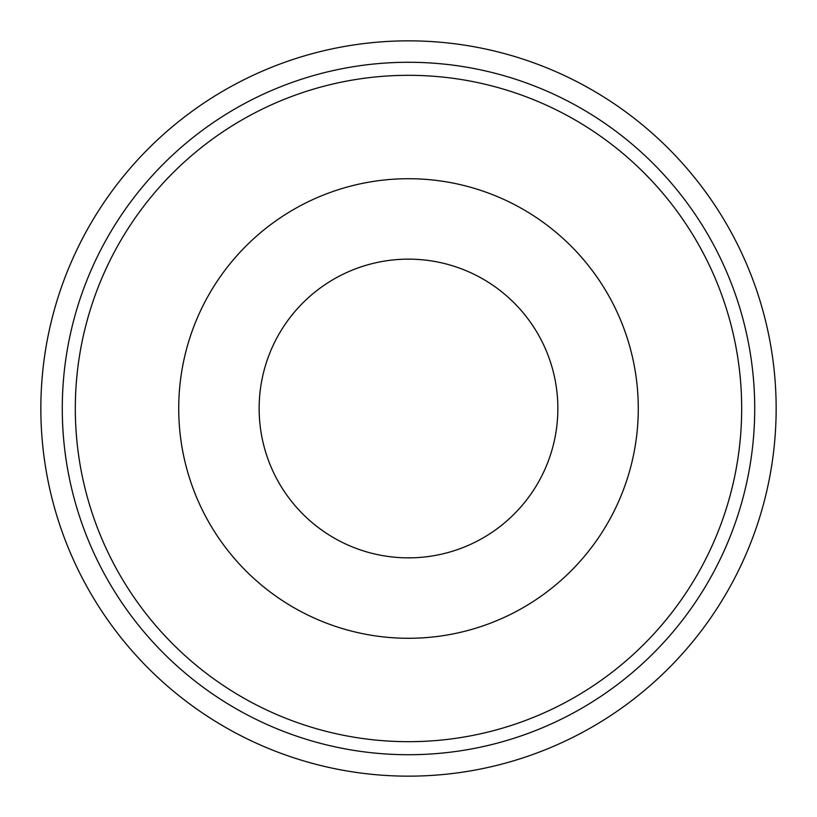 <?xml version="1.0" encoding="UTF-8"?>
<svg xmlns="http://www.w3.org/2000/svg" width="817" height="817" viewBox="0 0 817 817"><rect width="100%" height="100%" fill="white"/><g stroke="black" fill="none" stroke-linecap="round" stroke-linejoin="round"><path stroke-width="1.23" d="M408.5 776.15A367.65 367.65 0 0 0 776.15 408.5A367.65 367.65 0 0 0 408.5 40.85A367.65 367.65 0 0 0 40.85 408.5A367.65 367.65 0 0 0 408.5 776.15C463.147 773.515 463.147 773.515 408.5 776.15C463.147 773.515 463.147 773.515 408.5 776.15C353.843 773.515 353.843 773.515 408.5 776.15M408.5 754.724A346.224 346.224 0 0 0 754.724 408.5A346.224 346.224 0 0 0 408.5 62.276A346.224 346.224 0 0 0 62.276 408.5A346.224 346.224 0 0 0 408.5 754.724M408.5 40.85C353.843 43.485 353.843 43.485 408.5 40.85M408.5 741.683A333.183 333.183 0 0 0 741.683 408.5A333.183 333.183 0 0 0 408.5 75.317A333.183 333.183 0 0 0 75.317 408.5A333.183 333.183 0 0 0 408.5 741.683M408.5 178.719A229.781 229.781 0 0 1 638.281 408.5A229.781 229.781 0 0 1 408.5 638.281A229.781 229.781 0 0 1 178.719 408.5A229.781 229.781 0 0 1 408.5 178.719M408.5 259.142A149.358 149.358 0 0 1 557.858 408.5A149.358 149.358 0 0 1 408.5 557.858A149.358 149.358 0 0 1 259.142 408.5A149.358 149.358 0 0 1 408.5 259.142A149.358 149.358 0 0 1 557.858 408.5A149.358 149.358 0 0 1 408.5 557.858"/></g></svg>
